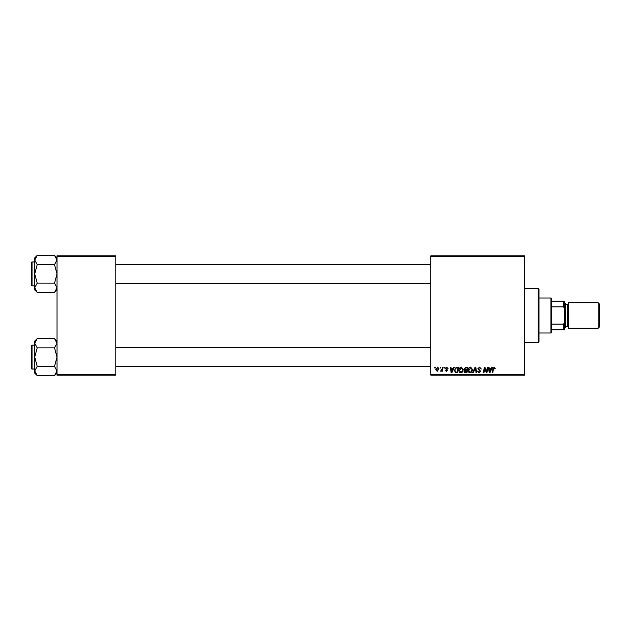 <?xml version="1.0" encoding="UTF-8"?>
<svg xmlns="http://www.w3.org/2000/svg" width="631" height="631" viewBox="0 0 631 631"><rect width="100%" height="100%" fill="white"/><g stroke="black" fill="none" stroke-linecap="round" stroke-linejoin="round"><path stroke-width="0.95" d="M430.831 255.847L524.684 255.847L524.684 256.643L430.831 256.643L430.831 255.847M458.958 370.358C458.95 368.591 459.754 367.518 461.387 367.124L463.296 369.537L462.531 371.998L460.882 372.842C459.557 372.598 458.918 371.769 458.958 370.358M453.097 368.717L453.776 367.203L454.407 367.203L451.82 372.771L451.11 372.771L450.353 367.203L450.928 367.203L451.118 368.717L453.097 368.717M494.262 367.124L495.351 368.859L494.767 368.938L494.223 367.778L493.466 368.827L492.795 372.771L492.212 372.771L492.898 368.685L494.262 367.124M477.833 368.764L479.576 367.124L481.303 369.009L479.536 367.778L478.408 368.709L480.719 371.359L479.166 372.842L477.541 371.107L479.181 372.187L480.144 371.399L477.833 368.764M472.627 372.771L475.056 367.203L475.798 367.203L476.65 372.771L476.066 372.771L475.332 367.991L473.25 372.771L472.627 372.771M468.21 370.358C468.202 368.591 469.014 367.518 470.639 367.124L472.548 369.537L471.791 371.998L470.134 372.842C468.817 372.598 468.17 371.769 468.21 370.358M434.743 367.991L434.877 367.203L435.461 367.203L435.335 367.991L434.743 367.991M430.831 374.357L524.684 374.357L524.684 375.153L430.831 375.153L430.831 256.643M524.684 374.357L524.684 256.643M464.093 368.93L465.694 367.203L467.926 367.203L466.979 372.771L464.787 372.676L464.022 371.414L464.787 370.058L464.093 368.93M491.202 368.717L491.88 367.203L492.511 367.203L489.924 372.771L489.214 372.771L488.457 367.203L489.041 367.203L489.222 368.717L491.202 368.717M486.698 370.594L487.298 367.203L487.881 367.203L486.927 372.771L486.32 372.771L484.726 368.039L483.953 372.771L483.362 372.771L484.308 367.203L484.916 367.203L486.517 371.919L486.698 370.594M446.653 367.124L448.042 368.575L446.63 367.636L445.872 368.252L447.529 370.168L446.322 371.32L445.005 370.089L446.346 370.815L446.953 370.255L445.289 368.299L446.653 367.124M456.126 367.337L458.666 367.203L457.727 372.771L455.629 372.692L454.399 370.492L456.126 367.337M435.816 369.632L437.622 367.124L439.002 368.741L437.173 371.32L435.816 369.632M440.099 367.991L440.233 367.203L440.809 367.203L440.69 367.991L440.099 367.991M442.165 368.82L442.457 367.203L443.049 367.203L442.363 371.249L441.779 371.249L441.921 370.413L440.588 371.178L442.165 368.82M444.003 367.991L444.137 367.203L444.713 367.203L444.595 367.991L444.003 367.991M57.003 255.847L115.859 255.847L115.859 256.643L57.003 256.643L57.003 255.847M115.859 374.357L115.859 375.153L57.003 375.153L57.003 374.357L115.859 374.357L115.859 256.643M57.003 374.357L57.003 256.643M466.506 372.116L466.798 370.381L464.921 370.61L464.597 371.391L466.506 372.116M466.908 369.727L467.224 367.849L465.575 367.881L464.668 368.946L465.686 369.727L466.908 369.727M471.333 371.572L471.972 369.506L470.6 367.778L468.794 370.421L470.158 372.187L471.333 371.572M490.113 371.02L490.886 369.372L489.301 369.372L489.648 372.156L490.113 371.02M452.009 371.02L452.774 369.372L451.197 369.372L451.544 372.156L452.009 371.02M457.254 372.116L457.972 367.849L457.23 367.849C455.692 367.991 454.943 368.883 454.983 370.523L455.677 372.022L457.254 372.116M462.081 371.572L462.72 369.506L461.34 367.778L459.534 370.421L460.898 372.187L462.081 371.572M437.196 370.815L438.419 368.804L437.622 367.636L436.4 369.632L437.196 370.815M538.204 288.454L539 289.25L539 341.75L538.204 342.546L538.204 288.454L524.684 288.454M538.204 342.546L524.684 342.546M57.003 341.087L54.526 338.61L57.003 343.232L54.526 347.855L37.205 347.855L34.729 343.232L37.205 338.61L54.526 338.61M34.784 371.596L34.729 373.11L37.205 375.579L34.729 370.965L37.205 366.343L34.729 357.099L37.205 347.855M34.729 369.032L32.031 369.032A0.481 0.481 0 0 1 31.55 368.551A0.481 0.481 0 0 0 32.031 369.032L32.031 345.165A0.481 0.481 0 0 0 31.55 345.646L31.55 368.551L31.55 345.646A0.481 0.481 0 0 1 32.031 345.165L34.729 345.165M54.526 347.855L57.003 357.099L54.526 366.343L57.003 370.965L54.526 375.579L37.205 375.579M54.526 366.343L37.205 366.343M56.317 373.323L56.948 371.596M35.415 340.874L34.784 342.594M37.205 338.61L34.729 341.087L34.729 370.965M31.55 282.593L31.55 265.154M57.003 257.89L54.526 255.421L57.003 260.035L54.526 264.657L37.205 264.657L34.729 260.035L37.205 255.421L54.526 255.421M37.205 255.421L34.729 257.89L34.729 289.913L37.205 292.39L34.729 287.768L37.205 283.145L34.729 273.901L37.205 264.657M34.729 261.968L32.031 261.968A0.481 0.481 0 0 0 31.55 262.449L31.55 284.242M31.55 263.561L31.55 262.449A0.481 0.481 0 0 1 32.031 261.968L32.031 285.835A0.481 0.481 0 0 1 31.55 285.354M32.031 285.835L34.729 285.835M54.526 264.657L57.003 273.901L54.526 283.145L57.003 287.768L54.526 292.39L37.205 292.39M54.526 283.145L37.205 283.145M56.317 290.126L56.948 288.406M35.415 257.677L34.784 259.404M550.934 298.006L551.731 298.794L551.731 332.206L550.934 332.994L550.934 298.006L539 298.006M551.731 301.184L564.453 301.184L564.453 329.816L563.657 329.816L563.657 324.105L564.453 322.433M551.731 324.105L563.657 324.105M564.453 308.567L563.657 306.895L563.657 301.184M551.731 306.895L563.657 306.895M551.731 329.816L563.657 329.816M599.45 304.047L599.45 326.953L598.18 328.223L598.18 302.777L599.45 304.047M564.453 302.777L565.25 303.566L565.25 327.434L564.453 328.223M565.25 326.637L567.632 326.637A0.797 0.797 0 0 1 568.428 327.434M565.25 304.363L567.632 304.363A0.797 0.797 0 0 0 568.428 303.566M598.18 328.223L568.428 328.223L568.428 302.777L598.18 302.777M567.632 326.637L567.632 304.363M57.003 373.11L54.526 375.579M430.831 366.643L115.859 366.643M430.831 347.555L115.859 347.555M115.859 264.357L430.831 264.357M115.859 283.445L430.831 283.445M57.003 289.913L54.526 292.39M550.934 332.994L539 332.994"/></g></svg>
